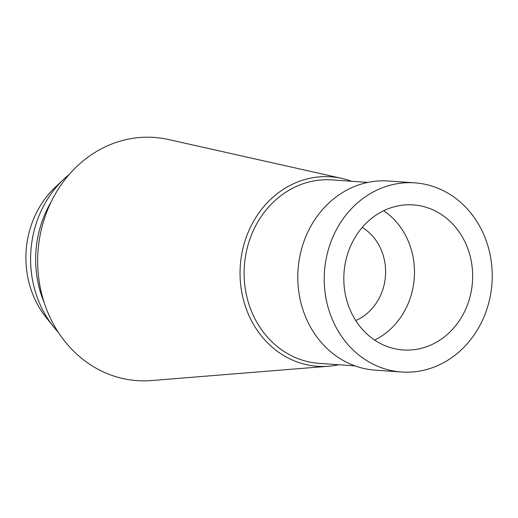 <?xml version="1.0" encoding="UTF-8"?>
<svg xmlns="http://www.w3.org/2000/svg" width="518" height="518" viewBox="0 0 518 518"><rect width="100%" height="100%" fill="white"/><g stroke="black" fill="none" stroke-linecap="round" stroke-linejoin="round"><path stroke-width="0.78" d="M488.487 247.915A94.807 83.942 -86 0 1 401.605 372.008A94.807 83.942 -86 0 1 327.978 306.947A94.807 83.942 -86 0 1 414.86 182.854A94.807 83.942 -86 0 1 488.487 247.915M414.86 182.854L388.416 181.002A94.807 83.942 94 0 0 301.534 305.096A94.807 83.942 94 0 0 375.161 370.156L401.605 372.008M346.684 300.071A72.708 64.374 94 0 0 403.146 349.961A72.708 64.374 94 0 0 469.781 254.798A72.708 64.374 94 0 0 413.319 204.901A72.708 64.374 94 0 0 346.684 300.071M383.676 210.729A72.708 64.374 -86 0 1 411.603 250.718A72.708 64.374 -86 0 1 374.611 340.061M355.73 320.538A51.327 45.442 94 0 0 383.585 256.682A51.327 45.442 94 0 0 362.257 227.421M69.276 174.398A102.648 90.883 94 0 0 63.869 179.131L55.238 187.283A90.533 80.154 94 0 0 29.474 284.44A90.533 80.154 94 0 0 46.115 317.456L53.522 326.728A102.648 90.883 94 0 0 58.217 332.174M63.869 179.131A102.648 90.883 94 0 0 34.654 289.297A102.648 90.883 94 0 0 53.522 326.728M44.211 302.713A102.648 90.883 -86 0 1 39.711 289.646A102.648 90.883 -86 0 1 51.301 201.619M328.788 366.226A94.975 84.091 94 0 1 243.797 301.107A94.975 84.091 -86 0 1 341.951 178.425L168.46 139.517A121.898 107.925 -86 0 0 42.489 296.976A121.898 107.925 94 0 0 151.567 380.549L328.788 366.226A94.975 84.091 94 0 0 338.746 364.743M341.951 178.425A94.975 84.091 -86 0 1 351.605 181.281M367.838 182.42L332.025 179.908A91.958 81.417 94 0 0 247.753 300.265A91.958 81.417 94 0 0 319.166 363.371L354.979 365.883"/></g></svg>
